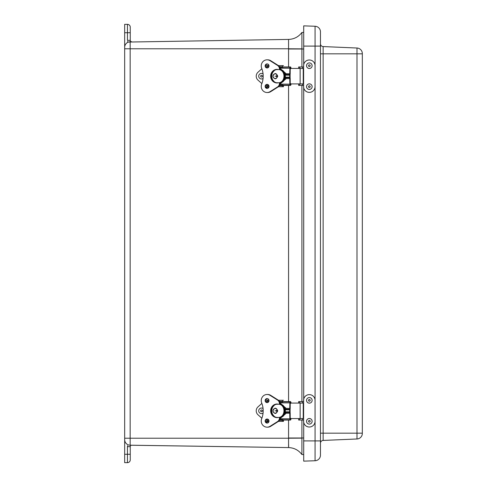 <?xml version="1.0" encoding="UTF-8"?>
<svg xmlns="http://www.w3.org/2000/svg" width="487" height="487" viewBox="0 0 487 487"><rect width="100%" height="100%" fill="white"/><g stroke="black" fill="none" stroke-linecap="round" stroke-linejoin="round"><path stroke-width="0.73" d="M129.658 445.191L288.566 447.583L288.566 438.221L124.666 438.221L124.666 439.639L124.666 24.35L127.454 24.35A2.794 2.794 0 0 1 130.248 27.144L130.248 40.348A1.406 1.406 0 0 0 131.673 41.754L130.163 41.779A5.582 5.582 0 0 0 128.525 42.052L288.566 39.417C294.105 39.197 298.555 36.878 301.903 32.459L301.903 38.485M124.666 47.361A5.582 5.582 0 0 1 130.163 41.779A5.582 5.582 0 0 0 124.666 47.361L124.666 48.779L288.566 48.779L288.566 39.417C294.105 39.197 298.555 36.878 301.903 32.459C298.555 36.878 294.105 39.197 288.566 39.417C294.105 39.197 298.555 36.878 301.903 32.459L303.711 32.434M124.666 454.274L127.454 454.274L127.454 446.652L130.248 446.652L130.248 459.856A2.794 2.794 0 0 1 127.454 462.65L124.666 462.65L124.666 439.639A5.582 5.582 0 0 0 127.929 444.716L128.519 444.948M130.248 36.16L130.248 27.144A2.794 2.794 0 0 0 127.454 24.35L127.454 32.726L130.248 32.726M130.248 459.856L130.248 450.84M131.673 41.754L130.163 41.779L130.163 445.221L131.673 445.246L130.163 445.221A5.582 5.582 0 0 1 124.666 439.639M130.163 445.221L288.566 447.583C294.105 447.803 298.555 450.122 301.903 454.541L301.903 438.142L288.566 438.221L288.566 420.056M130.248 446.652A1.406 1.406 0 0 1 131.673 445.246M288.633 444.594L288.614 446.804M301.903 39.849L301.903 43.404M288.566 66.944L288.566 48.779L301.903 48.858L301.903 32.459C298.555 36.878 294.105 39.197 288.566 39.417M301.903 48.858L301.903 66.956M301.903 85.402L301.903 401.598M301.903 420.044L301.903 438.142M301.903 454.541C298.555 450.122 294.105 447.803 288.566 447.583C294.105 447.803 298.555 450.122 301.903 454.541L301.903 454.541C298.555 450.122 294.105 447.803 288.566 447.583C294.105 447.803 298.555 450.122 301.903 454.541L303.711 454.566M303.711 440.905L303.711 461.14L315.071 460.745L315.071 440.905L303.711 440.905L303.711 422.509M320.458 455.162A5.582 5.582 0 0 1 315.071 460.745A5.582 5.582 0 0 0 320.458 455.162L320.458 31.838A5.582 5.582 0 0 0 315.071 26.255L303.711 25.86L303.711 64.491M303.711 87.867L303.711 399.133M320.458 433.168L323.131 433.168L323.131 46.569A2.794 2.794 0 0 1 320.458 43.781A2.794 2.794 0 0 0 323.131 46.569L356.989 48.018A5.582 5.582 0 0 1 362.334 53.6L362.334 53.6A5.582 5.582 0 0 0 356.989 48.018A5.582 5.582 0 0 1 362.334 53.6A5.582 5.582 0 0 0 356.989 48.018L356.989 53.832L320.458 53.832M323.131 440.431L356.989 438.982L356.989 433.168L323.131 433.168L323.131 440.431A2.794 2.794 0 0 0 320.458 443.219M362.334 433.168L356.989 433.168L356.989 53.832L362.334 53.832L362.334 433.4A5.582 5.582 0 0 1 356.989 438.982A5.582 5.582 0 0 0 362.334 433.4M298.647 85.402L298.647 83.91L298.647 85.402L303.614 85.402L303.614 86.656A5.716 5.716 90 0 0 309.33 92.372A5.716 5.716 90 0 0 315.046 86.656L315.046 65.702A5.716 5.716 90 0 0 309.33 59.986A5.716 5.716 90 0 0 303.614 65.702L303.614 66.956L298.647 66.956L298.647 68.436L298.647 66.956M303.614 86.656L303.578 85.402M309.33 59.986L309.294 59.986A5.716 5.716 90 0 0 303.578 65.702L303.578 66.956M303.578 86.656A5.716 5.716 90 0 0 309.294 92.372L309.33 92.372M299.767 66.956L299.767 68.436M299.767 83.91L299.767 85.402M298.72 85.402L298.72 83.91M298.72 68.436L298.72 66.956M298.647 420.044L298.647 418.564L298.647 420.044L303.614 420.044L303.614 421.298A5.716 5.716 90 0 0 309.33 427.014A5.716 5.716 90 0 0 315.046 421.298L315.046 400.344A5.716 5.716 90 0 0 309.33 394.628A5.716 5.716 90 0 0 303.614 400.344L303.614 401.598L298.647 401.598L298.647 403.084L298.647 401.598M303.614 421.298L303.578 420.044M309.33 394.628L309.294 394.628A5.716 5.716 90 0 0 303.578 400.344L303.578 401.598M303.578 421.298A5.716 5.716 90 0 0 309.294 427.014L309.33 427.014M299.767 401.598L299.767 403.084M299.767 418.564L299.767 420.044M298.72 420.044L298.72 418.564M298.72 403.084L298.72 401.598M309.33 68.497L309.336 68.497A2.794 2.788 -90 0 1 306.865 64.4A2.794 2.788 -90 0 1 309.33 62.914L309.33 62.914A2.794 2.788 -90 0 1 311.802 67.011A2.794 2.788 -90 0 1 309.336 68.497L309.33 68.497A2.794 2.788 -90 0 1 306.871 64.4A2.794 2.788 -90 0 1 309.336 62.914L309.336 62.914M310.061 65.228A0.846 0.846 -90 0 1 309.422 66.549A0.846 0.846 -90 0 1 308.594 65.337A0.846 0.846 -90 0 1 310.061 65.228M309.33 89.444L309.33 89.444A2.794 2.788 -90 0 1 306.542 86.656A2.794 2.788 -90 0 1 309.33 83.861L309.33 83.861A2.794 2.788 -90 0 1 312.124 86.552A2.794 2.788 -90 0 1 309.336 89.444A2.794 2.788 -90 0 1 306.548 86.753A2.794 2.788 -90 0 1 309.336 83.861L309.336 83.861M308.508 86.686A0.846 0.846 -90 0 1 309.756 85.901A0.846 0.846 -90 0 1 309.811 87.374A0.846 0.846 -90 0 1 308.508 86.686M309.33 403.139L309.33 403.139A2.794 2.788 -90 0 1 306.542 400.344A2.794 2.788 -90 0 1 309.33 397.556L309.33 397.556A2.794 2.788 -90 0 1 312.124 400.247A2.794 2.788 -90 0 1 309.336 403.139A2.794 2.788 -90 0 1 306.548 400.442A2.794 2.788 -90 0 1 309.336 397.556L309.336 397.556M308.508 400.375A0.846 0.846 -90 0 1 309.756 399.596A0.846 0.846 -90 0 1 309.811 401.069A0.846 0.846 -90 0 1 308.508 400.375M309.33 424.086L309.33 424.086A2.794 2.788 -90 0 1 306.542 421.298A2.794 2.788 -90 0 1 309.33 418.503L309.33 418.503A2.794 2.788 -90 0 1 312.124 421.2A2.794 2.788 -90 0 1 309.336 424.086A2.794 2.788 -90 0 1 306.548 421.395A2.794 2.788 -90 0 1 309.336 418.503L309.336 418.503M308.508 421.328A0.846 0.846 -90 0 1 309.756 420.549A0.846 0.846 -90 0 1 309.811 422.016A0.846 0.846 -90 0 1 308.508 421.328M266.085 419.971L266.432 419.971A1.498 1.424 90 0 1 266.517 419.459M266.511 402.177A1.498 1.424 90 0 1 266.432 401.678L266.346 401.678M290.69 418.321L290.642 418.796A1.011 0.31 -90 0 1 290.459 419.003A1.924 0.59 -90 0 1 290.441 419.003A1.924 0.59 -90 0 1 290.215 418.857L290.197 413.451A1.759 0.542 90 0 0 290.112 412.501L290.112 409.147A1.759 0.542 90 0 0 290.197 408.203L290.215 402.792A1.924 0.59 -90 0 1 290.441 402.646A1.924 0.59 -90 0 1 290.459 402.646A1.011 0.31 -90 0 1 290.642 402.859L290.69 403.327M290.678 418.674L291.007 418.923A1.887 0.578 -90 0 1 290.836 419.63A2.064 0.633 -90 0 1 290.471 420.056A2.977 0.913 -90 0 1 290.441 420.056A2.977 0.913 -90 0 1 290.088 419.831A1.132 0.347 -90 0 1 289.875 418.783L289.71 412.404A1.053 0.323 -90 0 1 289.662 411.832L289.662 409.817A1.053 0.323 -90 0 1 289.71 409.244L289.875 402.865A1.132 0.347 -90 0 1 290.088 401.818A2.977 0.913 -90 0 1 290.441 401.592A2.977 0.913 -90 0 1 290.471 401.592A2.064 0.633 -90 0 1 290.836 402.019A1.887 0.578 -90 0 1 291.007 402.725L291.007 403.09M279.781 419.617L282.874 419.617A1.132 0.347 90 0 0 282.977 419.831A2.977 0.913 90 0 0 283.331 420.056A2.977 0.913 90 0 0 283.355 420.056L290.416 420.056M271.515 409.597L272.148 407.424A6.812 6.483 90 0 0 272.123 414.175L271.515 412.051M267.753 419.971A0.877 0.469 -90 0 0 268.185 419.38M268.185 402.256A0.877 0.469 -90 0 0 267.753 401.678M290.416 401.592L283.355 401.592A2.977 0.913 90 0 0 283.331 401.592A2.977 0.913 90 0 0 282.977 401.818A1.132 0.347 90 0 0 282.874 402.031L279.769 402.031M280.055 418.114L279.416 418.114A4.018 3.829 90 0 1 277.566 421.553L270.127 426.265A6.124 5.832 90 0 1 261.696 418.692A20.466 19.48 90 0 0 261.689 402.938A6.124 5.826 90 0 1 270.115 395.377L277.541 400.071L278.187 400.071A4.018 3.829 -90 0 1 280.001 402.938L286.21 408.404L289.875 408.404M289.875 413.244L286.21 413.244L280.013 418.71A4.018 3.829 -90 0 1 278.211 421.553L270.766 426.265A6.124 5.832 -90 0 1 267.722 427.172L267.077 427.172M286.21 413.244L284.81 412.404L289.71 412.404M289.71 409.244L284.81 409.244L286.21 408.404M291.007 418.923L291.007 418.558M290.197 418.564L303.231 418.564L303.231 403.084L290.197 403.084M265.817 421.377L268.538 421.377L265.817 421.377A2.033 1.93 90 0 0 267.4 423.045M265.555 399.76L265.963 399.76M265.969 421.9L268.69 421.9L268.629 421.377M279.276 417.42L276.659 417.42C270.188 416.409 270.188 405.239 276.659 404.228L275.465 404.228A7.165 6.605 -90 0 0 271.448 410.827A7.165 6.605 -90 0 0 275.459 417.414L276.659 417.42M280.64 417.42A7.165 6.605 -90 0 0 284.658 410.827A7.165 6.605 -90 0 0 280.64 404.228L282.637 405.014A7.165 6.605 -90 0 1 282.637 416.635L280.64 417.42L279.106 417.42C285.577 416.409 285.577 405.239 279.106 404.228L276.829 404.228M280.64 404.228L279.276 404.228M267.393 402.597A2.027 1.93 90 0 1 265.92 401.331M265.817 400.271A2.027 1.93 90 0 1 267.393 398.597M265.914 420.324A2.033 1.93 90 0 1 267.4 419.045M278.187 400.071L270.76 395.377A6.124 5.826 -90 0 0 267.716 394.476L267.077 394.476M267.077 398.567A2.027 1.93 90 0 1 269.001 400.594A2.027 1.93 90 0 1 267.077 402.621A2.027 1.93 90 0 1 265.147 400.594A2.027 1.93 90 0 1 267.077 398.567M267.077 419.015A2.033 1.93 90 0 1 269.013 421.048A2.033 1.93 90 0 1 267.077 423.075A2.033 1.93 90 0 1 265.147 421.048A2.033 1.93 90 0 1 267.077 419.015M277.541 417.42L277.541 417.621A6.812 6.483 90 0 1 277.127 417.633A6.812 6.483 90 0 1 275.514 417.42M275.368 417.377A6.812 6.483 90 0 1 270.644 410.791A6.812 6.483 90 0 1 275.417 404.247M275.478 404.228A6.812 6.483 90 0 1 277.127 404.003A6.812 6.483 90 0 1 277.541 404.021L277.541 404.228M277.541 400.071A4.018 3.829 90 0 1 279.398 403.516L280.037 403.516M279.398 404.228L279.398 403.516M279.416 418.114L279.416 417.42M261.866 403.394L257.97 406.907A5.278 5.278 -90 0 0 257.97 414.747L261.866 418.254M278.467 421.377L283.477 421.377L283.477 420.056M283.477 401.592L279.422 401.331M268.873 401.331L265.275 401.331M283.477 421.377L283.495 420.056M268.885 420.324L265.275 420.324M283.477 420.324L279.428 420.324M283.477 400.271L278.473 400.271M268.976 400.271L265.172 400.271M265.172 421.377L268.982 421.377M266.085 85.322L266.432 85.322A1.498 1.424 90 0 1 266.517 84.811M266.511 67.529A1.498 1.424 90 0 1 266.432 67.029L266.346 67.029M290.69 83.673L290.642 84.141A1.011 0.31 -90 0 1 290.459 84.354A1.924 0.59 -90 0 1 290.441 84.354A1.924 0.59 -90 0 1 290.215 84.208L290.197 78.797A1.759 0.542 90 0 0 290.112 77.853L290.112 74.499A1.759 0.542 90 0 0 290.197 73.549L290.215 68.143A1.924 0.59 -90 0 1 290.441 67.997A1.924 0.59 -90 0 1 290.459 67.997A1.011 0.31 -90 0 1 290.642 68.204L290.69 68.679M290.678 84.026L291.007 84.275A1.887 0.578 -90 0 1 290.836 84.981A2.064 0.633 -90 0 1 290.471 85.408A2.977 0.913 -90 0 1 290.441 85.408A2.977 0.913 -90 0 1 290.088 85.182A1.132 0.347 -90 0 1 289.875 84.135L289.71 77.756A1.053 0.323 -90 0 1 289.662 77.183L289.662 75.162A1.053 0.323 -90 0 1 289.71 74.596L289.875 68.217A1.132 0.347 -90 0 1 290.088 67.169A2.977 0.913 -90 0 1 290.441 66.944A2.977 0.913 -90 0 1 290.471 66.944A2.064 0.633 -90 0 1 290.836 67.37A1.887 0.578 -90 0 1 291.007 68.077L291.007 68.442M279.781 84.969L282.874 84.969A1.132 0.347 90 0 0 282.977 85.182A2.977 0.913 90 0 0 283.331 85.408A2.977 0.913 90 0 0 283.355 85.408L290.416 85.408M271.515 74.949L272.148 72.776A6.812 6.483 90 0 0 272.123 79.521L271.515 77.403M267.753 85.322A0.877 0.469 -90 0 0 268.185 84.732M268.185 67.608A0.877 0.469 -90 0 0 267.753 67.029M290.416 66.944L283.355 66.944A2.977 0.913 90 0 0 283.331 66.944A2.977 0.913 90 0 0 282.977 67.169A1.132 0.347 90 0 0 282.874 67.383L279.769 67.383M280.055 83.46L279.416 83.46A4.018 3.829 90 0 1 277.566 86.905L270.127 91.617A6.124 5.832 90 0 1 261.696 84.044A20.466 19.48 90 0 0 261.689 68.29A6.124 5.826 90 0 1 270.115 60.723L277.541 65.422L278.187 65.422A4.018 3.829 -90 0 1 280.001 68.29L286.21 73.756L289.875 73.756M289.875 78.596L286.21 78.596L280.013 84.062A4.018 3.829 -90 0 1 278.211 86.905L270.766 91.617A6.124 5.832 -90 0 1 267.722 92.524L267.077 92.524M286.21 78.596L284.81 77.756L289.71 77.756M289.71 74.596L284.81 74.596L286.21 73.756M291.007 84.275L291.007 83.91M290.197 83.91L303.231 83.91L303.231 68.436L290.197 68.436M265.817 86.729L268.538 86.729L265.817 86.729A2.033 1.93 90 0 0 267.4 88.397M265.555 65.112L265.963 65.112M265.969 87.252L268.678 87.252L266.048 87.41M279.276 82.772L276.659 82.772C270.188 81.761 270.188 70.591 276.659 69.58L275.465 69.58A7.165 6.605 -90 0 0 271.448 76.173A7.165 6.605 -90 0 0 275.459 82.766L276.659 82.772M280.64 82.772A7.165 6.605 -90 0 0 284.658 76.173A7.165 6.605 -90 0 0 280.64 69.58L282.637 70.365A7.165 6.605 -90 0 1 282.637 81.986L280.64 82.772L279.106 82.772C285.577 81.761 285.577 70.591 279.106 69.58L276.829 69.58M280.64 69.58L279.276 69.58M267.393 67.943A2.027 1.93 90 0 1 265.92 66.676M265.817 65.623A2.027 1.93 90 0 1 267.393 63.949M265.914 85.669A2.033 1.93 90 0 1 267.4 84.397M278.187 65.422L270.76 60.723A6.124 5.826 -90 0 0 267.716 59.828L267.077 59.828M267.077 63.919A2.027 1.93 90 0 1 269.001 65.946A2.027 1.93 90 0 1 267.077 67.973A2.027 1.93 90 0 1 265.147 65.946A2.027 1.93 90 0 1 267.077 63.919M267.077 84.367A2.033 1.93 90 0 1 269.013 86.394A2.033 1.93 90 0 1 267.077 88.427A2.033 1.93 90 0 1 265.147 86.394A2.033 1.93 90 0 1 267.077 84.367M277.541 82.772L277.541 82.973A6.812 6.483 90 0 1 277.127 82.985A6.812 6.483 90 0 1 275.514 82.772M275.368 82.729A6.812 6.483 90 0 1 270.644 76.142A6.812 6.483 90 0 1 275.417 69.598M275.478 69.58A6.812 6.483 90 0 1 277.127 69.355A6.812 6.483 90 0 1 277.541 69.373L277.541 69.58M277.541 65.422A4.018 3.829 90 0 1 279.398 68.868L280.037 68.868M279.398 69.58L279.398 68.868M279.416 83.46L279.416 82.772M261.866 68.746L257.97 72.253A5.278 5.278 -90 0 0 257.97 80.093L261.866 83.606M278.467 86.729L283.477 86.729L283.477 85.408M283.477 66.944L279.422 66.676M268.873 66.676L265.275 66.676M283.477 86.729L283.495 85.408M268.885 85.669L265.275 85.669M283.477 85.669L279.428 85.669M283.477 65.623L278.473 65.623M268.976 65.623L265.172 65.623M265.172 86.729L268.982 86.729M263.071 78.486A2.794 2.794 90 0 1 261.501 78.967L261.501 78.967A2.794 2.794 90 0 1 258.707 76.112A2.794 2.794 90 0 1 261.495 73.385L261.501 73.385A2.794 2.794 90 0 1 263.071 73.866A2.794 2.794 90 0 0 261.495 73.385L261.495 73.385M263.071 78.48A2.794 2.794 90 0 1 261.495 78.967L261.495 78.967M260.636 76.155A0.846 0.846 90 0 1 261.927 75.448A0.846 0.846 90 0 1 261.896 76.922A0.846 0.846 90 0 1 260.636 76.155M261.501 413.615L261.495 413.615A2.794 2.794 90 0 0 263.071 413.134A2.794 2.794 90 0 1 261.501 413.615L261.501 413.615A2.794 2.794 90 0 1 258.707 410.766A2.794 2.794 90 0 1 261.495 408.033L261.501 408.033A2.794 2.794 90 0 1 263.071 408.52A2.794 2.794 90 0 0 261.495 408.033L261.495 408.033M260.636 410.809A0.846 0.846 90 0 1 261.927 410.097A0.846 0.846 90 0 1 261.896 411.57A0.846 0.846 90 0 1 260.636 410.809M127.454 446.652L127.576 445.654M127.454 462.65L127.454 454.274L130.248 454.274M127.929 42.284L127.576 41.346M124.666 32.726L127.454 32.726L127.454 40.348L130.248 40.348M288.566 401.592L288.566 85.408M288.566 48.998L303.711 48.998M303.711 438.002L288.566 438.002M320.458 440.905L315.071 440.905L315.071 46.095L303.711 46.095M320.458 46.095L315.071 46.095L315.071 26.255M303.614 66.956L303.614 85.402M302.53 66.956L302.53 68.436L302.506 66.956M302.53 83.91L302.53 85.402L302.506 83.91M303.614 401.598L303.614 420.044M302.53 401.598L302.53 403.084L302.506 401.598M302.53 418.564L302.53 420.044L302.506 418.564M291.007 402.725L290.678 402.974M285.309 411.832L289.662 411.832M289.662 409.817L285.309 409.817M289.875 402.865L279.988 402.865M280.007 418.783L289.875 418.783M290.197 418.796L290.642 418.796M282.977 419.831L290.088 419.831M290.088 401.818L282.977 401.818M290.642 402.859L290.197 402.859M300.132 418.564L300.132 403.084M277.304 410.827A2.338 2.155 90 0 1 275.149 413.159A2.338 2.155 90 0 1 272.994 410.827A2.338 2.155 90 0 1 275.149 408.49A2.338 2.155 90 0 1 277.304 410.827L274.966 410.827M277.566 421.553L278.211 421.553M270.127 426.265L270.766 426.265M270.115 395.377L270.76 395.377M282.411 400.271L282.411 401.331M267.692 401.331L267.692 400.271M267.692 421.377L267.692 420.324M282.411 421.377L282.411 420.324M291.007 68.077L290.678 68.326M285.309 77.183L289.662 77.183M289.662 75.162L285.309 75.162M289.875 68.217L279.988 68.217M280.007 84.135L289.875 84.135M290.197 84.141L290.642 84.141M282.977 85.182L290.088 85.182M290.088 67.169L282.977 67.169M290.642 68.204L290.197 68.204M300.132 83.91L300.132 68.436M277.304 76.173A2.338 2.155 90 0 1 275.149 78.51A2.338 2.155 90 0 1 272.994 76.173A2.338 2.155 90 0 1 275.149 73.841A2.338 2.155 90 0 1 277.304 76.173L274.966 76.173M277.566 86.905L278.211 86.905M270.127 91.617L270.766 91.617M270.115 60.723L270.76 60.723M282.411 65.623L282.411 66.676M267.692 66.676L267.692 65.623M267.692 86.729L267.692 85.669M282.411 86.729L282.411 85.669M283.331 420.056L290.441 420.056M283.331 401.592L290.441 401.592M277.742 410.827C276.159 407.315 274.534 407.351 272.872 410.925C274.522 414.303 276.147 414.273 277.742 410.827M277.048 409.719L276.208 410.827L277.048 411.929M267.753 401.331L267.753 402.493M267.753 419.143L267.753 420.324M267.838 399.76L267.753 400.271M268.678 421.9L266.048 422.059M275.453 417.42C270.157 413.025 270.157 408.623 275.453 404.228M283.331 85.408L290.441 85.408M283.331 66.944L290.441 66.944M277.742 76.173C276.159 72.666 274.534 72.703 272.872 76.27C274.522 79.655 276.147 79.625 277.742 76.173M277.048 75.071L276.208 76.179L277.048 77.281M267.753 66.676L267.753 67.845M267.753 84.495L267.753 85.669M267.838 65.112L267.753 65.623M268.629 86.729L268.678 87.252M275.453 82.772C270.157 78.377 270.157 73.975 275.453 69.58"/></g></svg>
